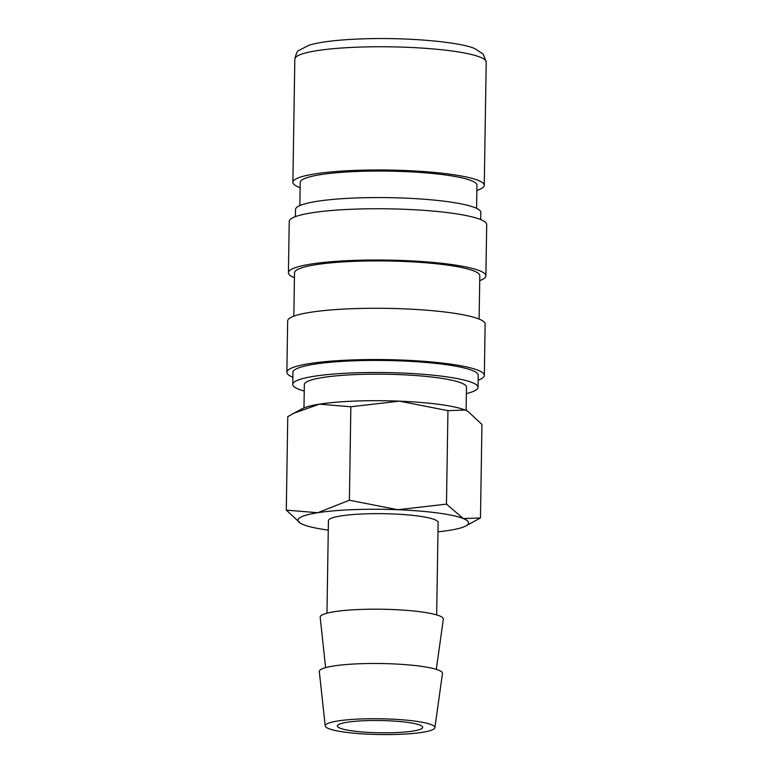 <?xml version="1.0" encoding="UTF-8"?>
<svg xmlns="http://www.w3.org/2000/svg" width="773" height="773" viewBox="0 0 773 773"><rect width="100%" height="100%" fill="white"/><g stroke="black" fill="none" stroke-linecap="round" stroke-linejoin="round"><path stroke-width="1.16" d="M476.593 208.352L476.951 185.201A88.383 12.697 -179.1 0 0 358.073 171.422A88.383 12.697 -179.1 0 0 300.204 182.418L299.837 205.57M476.873 190.467A95.697 13.75 -179.1 0 0 484.265 185.317A95.697 13.75 -179.1 0 0 355.551 170.398A95.697 13.75 -179.1 0 0 292.89 182.312A95.697 13.75 -179.1 0 0 300.117 187.694M437.982 531.834A85.339 12.262 -179.1 0 0 448.823 530.442A85.339 12.262 -179.1 0 0 465.81 525.969L480.477 517.949L463.356 518.586L446.475 504.131L397.805 509.726L349.386 500.228L317.722 512.721L286.3 510.132L300.639 523.369A85.339 12.262 -179.1 0 0 303.19 524.587A85.339 12.262 -179.1 0 0 328.274 530.114M465.81 525.969A85.339 12.262 -179.1 0 0 463.356 518.586A85.339 12.262 -179.1 0 0 397.805 509.726A85.339 12.262 -179.1 0 0 353.821 509.62A85.339 12.262 -179.1 0 0 317.722 512.721A85.339 12.262 -179.1 0 0 300.639 523.369M355.522 401.052A85.339 12.262 -179.1 0 0 319.433 404.153L350.855 406.743L399.515 401.158L447.944 410.647L465.066 410.019A85.339 12.262 -179.1 0 0 399.515 401.158A85.339 12.262 -179.1 0 0 355.522 401.052M466.1 410.463L466.467 387.147A81.068 11.643 -179.1 0 0 357.426 374.509A81.068 11.643 -179.1 0 0 304.34 384.596L303.973 407.912M434.89 727.664L442.475 673.505A61.598 8.851 -179.1 0 0 359.648 663.746A61.598 8.851 -179.1 0 0 319.317 671.563L325.201 725.944A54.864 7.885 -179.1 0 0 398.984 734.35A54.864 7.885 -179.1 0 0 434.89 727.664A54.864 7.885 -179.1 0 0 361.117 718.967A54.864 7.885 -179.1 0 0 325.201 725.944M436.31 669.36L443.335 619.212A61.598 8.851 -179.1 0 0 360.498 609.453A61.598 8.851 -179.1 0 0 320.177 617.279L325.617 667.621M326.969 613.202L328.419 520.722A54.864 7.885 0.9 0 1 364.334 513.89A54.864 7.885 0.9 0 1 438.127 522.442L436.668 614.931M394.771 732.64A42.67 6.126 0.9 0 1 337.386 725.992A42.67 6.126 0.9 0 1 365.32 720.678A42.67 6.126 0.9 0 1 422.715 727.335A42.67 6.126 0.9 0 1 394.771 732.64M466.361 393.592A92.654 13.315 -179.1 0 0 478.043 387.331L478.236 375.263A92.654 13.315 -179.1 0 0 353.619 360.817A92.654 13.315 -179.1 0 0 292.948 372.354L292.764 384.413A92.654 13.315 -179.1 0 0 304.243 391.041M478.043 387.331A92.654 13.315 -179.1 0 0 353.425 372.886A92.654 13.315 -179.1 0 0 292.764 384.413M478.158 380.171A98.751 14.185 -179.1 0 0 484.333 375.359L485.135 324.09A98.751 14.185 -179.1 0 0 352.324 308.698A98.751 14.185 -179.1 0 0 287.662 320.988L286.86 372.257A98.751 14.185 -179.1 0 0 292.87 377.263M484.333 375.359A98.751 14.185 -179.1 0 0 351.512 359.967A98.751 14.185 -179.1 0 0 286.86 372.257M479.115 319.085L479.801 275.739A92.654 13.315 -179.1 0 0 355.184 261.303A92.654 13.315 -179.1 0 0 294.513 272.83L293.837 316.176M479.724 280.647A98.751 14.185 -179.1 0 0 485.888 275.835L486.7 224.566A98.751 14.185 -179.1 0 0 353.879 209.174A98.751 14.185 -179.1 0 0 289.228 221.465L288.416 272.734A98.751 14.185 -179.1 0 0 294.436 277.739M485.888 275.835A98.751 14.185 -179.1 0 0 353.077 260.443A98.751 14.185 -179.1 0 0 288.416 272.734M480.68 219.561L480.796 212.411A92.654 13.315 -179.1 0 0 356.179 197.965A92.654 13.315 -179.1 0 0 295.508 209.502L295.392 216.653M468.023 411.468L467.617 411.226A85.339 12.262 -179.1 0 0 465.066 410.019L468.023 411.468L481.946 424.464L480.477 517.949M286.3 510.132L287.769 416.647L293.74 413.265L319.433 404.153A85.339 12.262 -179.1 0 0 302.436 408.637L293.74 413.265M447.944 410.647L446.475 504.131M350.855 406.743L349.386 500.228M294.822 59.086C296.098 53.598 297.45 50.699 298.871 50.39L309.287 45.114C322.892 41.23 342.217 39.587 362.527 38.872C407.255 37.133 461.201 42.109 474.941 48.689L483.212 54.11L486.207 62.091A95.697 13.75 -179.1 0 0 480.323 57.221A95.697 13.75 -179.1 0 0 357.484 47.172A95.697 13.75 -179.1 0 0 294.822 59.086L292.89 182.312M486.207 62.091L484.265 185.317"/></g></svg>
